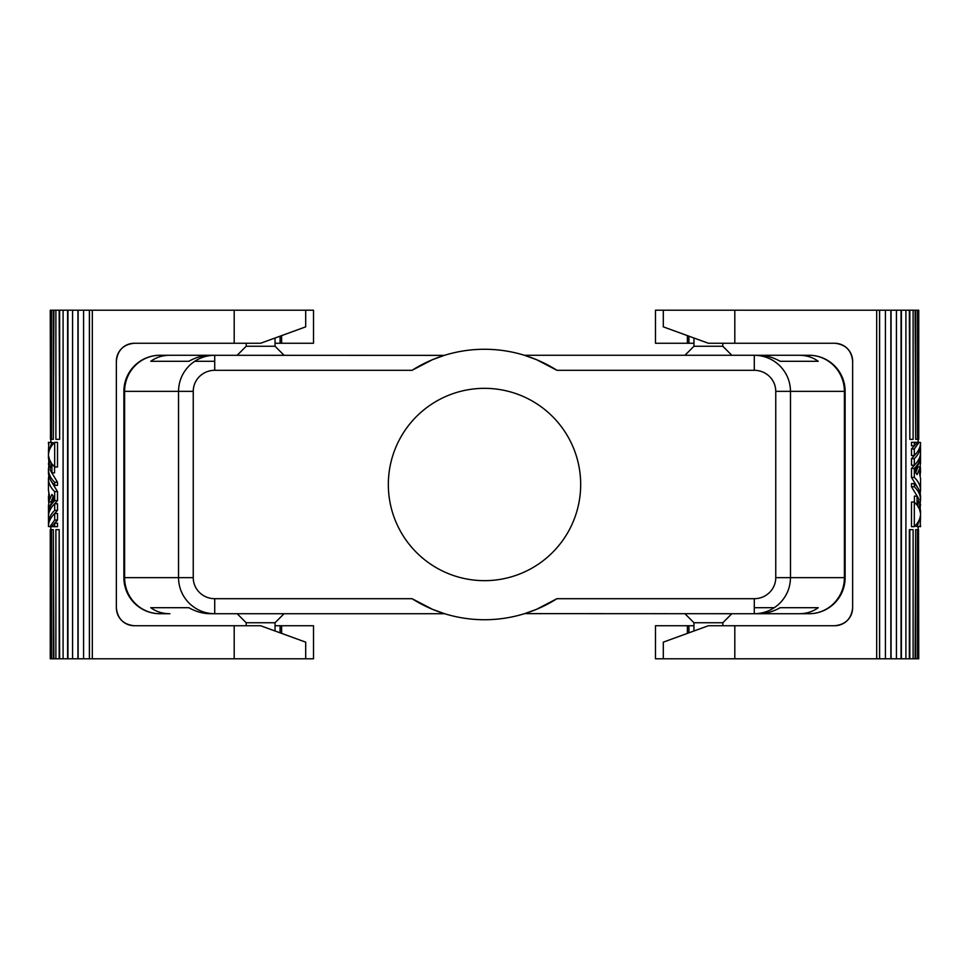 <?xml version="1.0" encoding="UTF-8"?>
<svg xmlns="http://www.w3.org/2000/svg" width="969" height="969" viewBox="0 0 969 969"><rect width="100%" height="100%" fill="white"/><g stroke="black" fill="none" stroke-linecap="round" stroke-linejoin="round"><path stroke-width="1.45" d="M150.776 361.292L188.846 361.292L150.776 361.292C156.154 357.331 162.526 355.332 169.902 355.272L159.946 355.272A36.059 36.059 0 0 0 123.887 391.343L123.887 475.488M169.902 355.272L210.418 355.272C203.03 355.332 195.835 357.331 188.846 361.292M775.757 391.343L790.486 391.343C790.316 381.447 786.792 372.944 779.875 365.846C772.741 358.954 764.214 355.441 754.294 355.272L799.11 355.272C806.474 355.332 812.846 357.331 818.224 361.292L780.154 361.292C773.165 357.331 765.982 355.332 758.582 355.272L524.374 355.272L536.535 359.681L556.945 370.303L754.294 370.303A21.475 21.039 0 0 1 775.757 391.343L775.757 577.657A21.475 21.039 0 0 1 754.294 598.697L754.294 613.728L809.067 613.728A36.059 36.059 0 0 0 845.125 577.657L845.125 391.343A36.059 36.059 0 0 0 809.067 355.272L799.11 355.272M524.653 613.631L758.582 613.728C765.982 613.668 773.165 611.669 780.154 607.708L818.224 607.708C812.846 611.669 806.474 613.668 799.11 613.728L754.294 613.728C764.214 613.559 772.741 610.046 779.875 603.154C786.792 596.056 790.316 587.553 790.486 577.657L775.757 577.657M123.887 493.512L123.887 577.657A36.059 36.059 0 0 0 159.946 613.728L169.902 613.728C162.526 613.668 156.154 611.669 150.776 607.708L188.846 607.708C195.835 611.669 203.03 613.668 210.418 613.728L444.638 613.728L432.465 609.319L412.067 598.697L214.718 598.697A21.475 21.039 180 0 1 193.243 577.657L193.243 391.343A21.475 21.039 180 0 1 214.718 370.303L214.718 355.272C204.786 355.441 196.259 358.954 189.125 365.846C182.22 372.944 178.684 381.447 178.526 391.343L193.243 391.343M388.339 484.5A96.161 96.161 0 0 1 484.5 388.339A96.161 96.161 0 0 1 580.673 484.5A96.161 96.161 0 0 1 484.5 580.661A96.161 96.161 0 0 1 388.339 484.5M754.294 598.697L556.945 598.697A135.236 135.236 0 0 1 412.067 598.697M214.718 370.303L412.067 370.303A135.236 135.236 0 0 1 556.945 370.303M444.359 355.369L159.946 355.272A36.059 35.332 90 0 0 134.957 365.846A36.059 35.332 90 0 0 124.613 391.343L178.526 391.343L178.526 577.657L124.613 577.657L124.613 391.343L123.887 391.343L123.887 577.657A36.059 36.059 0 0 0 134.449 603.154A36.059 36.059 0 0 1 123.887 577.657L124.613 577.657A36.059 35.332 90 0 0 134.957 603.154A36.059 35.332 90 0 0 159.946 613.728L169.902 613.728M799.11 613.728L809.067 613.728A36.059 36.059 0 0 0 834.563 603.154M150.776 607.708L188.846 607.708M754.294 607.708L774.292 607.708M780.154 607.708L818.224 607.708M524.374 613.728L536.535 609.319L556.945 598.697M444.638 355.272L432.465 359.681L412.067 370.303M194.708 361.292L214.718 361.292M780.154 361.292L818.224 361.292M809.067 613.728A36.059 35.332 -90 0 0 834.043 603.154A36.059 35.332 -90 0 0 844.399 577.657L790.486 577.657L790.486 391.343L844.399 391.343A36.059 35.332 -90 0 0 834.043 365.846A36.059 35.332 -90 0 0 809.067 355.272L754.294 355.272L754.294 370.303M193.243 577.657L178.526 577.657C178.684 587.553 182.22 596.056 189.125 603.154C196.259 610.046 204.786 613.559 214.718 613.728L214.718 598.697M275.039 630.989L275.039 622.74L246.187 622.74L246.187 625.744M722.813 625.744L722.813 622.74L693.961 622.74L693.961 630.989M275.039 622.74L284.05 613.728M246.187 622.74L237.175 613.728M722.813 622.74L731.825 613.728M693.961 622.74L684.95 613.728M246.199 343.256L246.199 346.26L275.039 346.26L275.039 338.011M693.961 338.011L693.961 346.26L722.813 346.26L722.813 343.256M693.961 346.26L684.95 355.272M722.813 346.26L731.825 355.272M246.199 346.26L237.175 355.272M275.039 346.26L284.062 355.272M693.961 343.256L687.384 343.256L687.384 335.613M655.492 658.799L655.492 625.744L655.492 658.799L876.679 658.799L876.679 310.201L734.805 310.201L734.805 343.256L834.6 343.256A18.036 18.036 0 0 1 852.635 361.292C851.545 350.354 845.537 344.346 834.6 343.256M663.305 658.799L663.305 642.144L708.387 625.744L834.6 625.744C845.537 624.654 851.545 618.646 852.635 607.708L852.635 361.292M891.068 310.201L891.068 658.799L901.049 658.799L901.049 310.201L879.61 310.201L879.61 658.799L876.679 658.799M879.573 658.799L879.573 310.201L876.679 310.201M655.492 310.201L655.492 343.256L655.492 310.201L734.805 310.201M901.049 310.201L909.83 310.201L909.83 439.332L909.358 310.201M917.922 310.201L917.922 439.332L918.745 439.332L918.745 310.201L909.83 310.201M655.492 343.256L687.384 343.256M700.708 340.47L708.387 343.256L734.805 343.256M708.387 343.256L663.305 326.856L663.305 310.201M655.492 625.744L687.384 625.744L687.384 633.387M693.961 625.744L687.384 625.744M834.6 625.744A18.036 18.036 0 0 0 852.635 607.708M913.113 310.201L913.113 439.332L909.83 439.332M918.515 658.799L918.515 529.668L918.745 658.799L917.498 658.799L917.498 529.668L915.681 529.668L915.681 658.799L913.113 658.799L913.113 529.668L909.358 529.668L909.358 658.799L901.4 658.799L901.4 310.201M905.906 658.799L905.906 310.201M885.424 310.201L885.424 658.799L879.61 658.799M890.862 310.201L890.862 658.799L885.424 658.799M896.422 658.799L896.422 310.201M915.681 529.668L915.124 658.799M917.498 658.799L915.681 658.799M918.515 529.668L917.922 658.799M918.152 526.664L918.152 529.668M920.55 526.664L914.821 526.155M914.324 502.027L911.49 502.027L911.49 526.664L914.324 526.664L914.324 502.027L917.074 505.152L917.074 496.128L918.975 499.289L917.691 506.048L919.181 508.749L919.993 501.99L920.526 505.152L919.545 509.658L920.38 512.783L920.211 507.405M917.074 496.128L914.445 496.128L914.445 502.148M917.946 497.412L911.49 486.753L911.49 483.628L914.324 483.628C918.418 487.649 920.502 491.986 920.55 496.649L920.55 499.774C920.502 495.111 918.418 490.774 914.324 486.753L911.49 486.753M917.946 488.049L911.49 477.39L911.49 468.366L914.821 464.745M911.49 458.652L911.49 465.241L914.324 465.241L914.324 458.652L911.49 458.652L914.821 455.018M911.49 448.938L911.49 455.527L914.324 455.527L914.324 448.938L911.49 448.938L914.821 445.304M918.152 439.332L918.152 442.336M915.681 310.201L915.681 439.332L915.124 310.201M911.49 442.336L911.49 445.813L914.324 445.813L914.324 442.336L911.49 442.336M920.55 526.482L920.465 524.932M914.324 442.336L917.316 442.336L914.324 445.813M920.55 510.53L920.55 513.643C920.502 518.306 918.418 522.642 914.324 526.664M919.993 501.99L918.515 501.99M920.211 502.887L920.55 499.774M914.324 486.753L914.324 483.628M920.211 475.476L920.38 470.098L919.545 473.223L920.55 478.601L920.55 490.399C920.502 485.735 918.418 481.399 914.324 477.39L911.49 477.39M920.175 493.354L920.55 490.399M918.006 466.973L920.38 466.973L917.074 474.616L914.675 471.14L920.38 460.735L920.55 462.988L920.465 453.795M920.005 466.973L920.55 462.988M915.669 472.884L917.946 467.07M920.38 466.973L920.55 472.351M914.324 477.39L914.324 468.366L911.49 468.366M914.324 468.366C918.418 464.345 920.502 460.009 920.55 455.357M914.324 465.241C918.418 461.232 920.502 456.896 920.55 452.232L920.465 444.068M914.324 458.652C918.418 454.631 920.502 450.294 920.55 445.631M917.074 526.664L920.55 516.768L920.175 526.664M920.55 516.768L920.465 515.205M914.324 448.938L919.121 442.336L917.316 442.336M919.121 442.336L920.55 442.518C920.502 447.169 918.418 451.506 914.324 455.527M913.113 658.799L909.83 658.799L909.83 529.668M917.498 310.201L917.498 439.332L915.681 439.332M918.515 439.332L918.515 310.201M275.039 625.744L281.616 625.744L281.616 633.387M50.485 310.201L50.485 439.332L50.255 310.201L67.951 310.201L67.951 658.799L313.508 658.799L313.508 625.744L281.616 625.744M268.292 628.53L260.613 625.744L134.4 625.744A18.036 18.036 0 0 1 116.365 607.708C117.455 618.646 123.463 624.654 134.4 625.744M67.951 658.799L59.17 658.799L59.17 529.668L59.642 658.799M51.078 658.799L51.078 529.668L50.255 529.668L50.255 658.799L59.17 658.799M260.613 625.744L305.695 642.144L305.695 658.799M275.039 343.256L313.508 343.256L313.508 310.201L305.695 310.201L305.695 326.856L260.613 343.256L234.195 343.256L234.195 310.201L92.321 310.201L92.321 658.799M67.951 310.201L92.321 310.201M305.695 310.201L234.195 310.201M234.195 343.256L134.4 343.256C123.463 344.346 117.455 350.354 116.365 361.292L116.365 607.708M89.427 310.201L89.427 658.799M89.39 658.799L89.39 310.201M83.576 658.799L83.576 310.201M78.138 658.799L78.138 310.201M77.932 658.799L77.932 310.201M72.578 310.201L72.578 658.799M67.6 310.201L67.6 658.799M63.094 310.201L63.094 658.799M59.642 310.201L59.642 439.332L59.17 310.201M55.887 310.201L55.887 439.332L59.17 439.332M51.502 310.201L51.502 439.332L53.319 439.332L53.319 310.201M53.319 439.332L53.876 310.201M50.485 439.332L51.078 310.201M55.887 658.799L55.887 529.668L59.17 529.668M50.848 442.336L50.848 439.332M48.45 442.336L54.179 442.845M54.676 466.973L57.51 466.973L57.51 442.336L54.676 442.336L54.676 466.973L51.926 463.848L51.926 472.872L50.025 469.711L51.309 462.952L49.819 460.251L49.007 467.01L48.474 463.848L49.455 459.342L48.62 456.217L48.789 461.595M51.926 472.872L54.555 472.872L54.555 466.852M51.054 471.588L57.51 482.247L57.51 485.372L54.676 485.372C50.582 481.351 48.498 477.014 48.45 472.351L48.45 469.226C48.498 473.889 50.582 478.226 54.676 482.247L57.51 482.247M51.054 480.951L57.51 491.61L57.51 500.634L54.179 504.255M57.51 510.348L57.51 503.759L54.676 503.759L54.676 510.348L57.51 510.348L54.179 513.982M57.51 520.062L57.51 513.473L54.676 513.473L54.676 520.062L57.51 520.062L54.179 523.696M50.848 529.668L50.848 526.664M53.319 658.799L53.319 529.668L53.876 658.799M57.51 526.664L57.51 523.187L54.676 523.187L54.676 526.664L57.51 526.664M48.45 442.518L48.535 444.068M54.676 526.664L51.684 526.664L54.676 523.187M48.45 458.47L48.45 455.357C48.498 450.694 50.582 446.358 54.676 442.336M49.007 467.01L50.485 467.01M48.789 466.113L48.45 469.226M54.676 482.247L54.676 485.372M48.789 493.524L48.62 498.902L49.455 495.777L48.45 490.399L48.45 478.601C48.498 483.265 50.582 487.601 54.676 491.61L57.51 491.61M48.825 475.646L48.45 478.601M50.994 502.027L48.62 502.027L51.926 494.384L54.325 497.86L48.62 508.265L48.45 506.012L48.535 515.205M48.995 502.027L48.45 506.012M53.331 496.116L51.054 501.93M48.62 502.027L48.45 496.649M54.676 491.61L54.676 500.634L57.51 500.634M54.676 500.634C50.582 504.655 48.498 508.991 48.45 513.643M54.676 503.759C50.582 507.768 48.498 512.104 48.45 516.768L48.535 524.932M54.676 510.348C50.582 514.369 48.498 518.706 48.45 523.369M51.926 442.336L48.45 452.232L48.825 442.336M48.45 452.232L48.535 453.795M54.676 520.062L49.879 526.664L51.684 526.664M49.879 526.664L48.45 526.482C48.498 521.831 50.582 517.494 54.676 513.473M51.502 658.799L51.502 529.668L53.319 529.668M50.485 529.668L50.485 658.799M134.4 343.256A18.036 18.036 0 0 0 116.365 361.292M159.946 355.272A36.059 36.059 0 0 0 134.449 365.846M834.563 365.846A36.059 36.059 0 0 1 845.125 391.343L844.399 391.343L844.399 577.657L845.125 577.657M688.923 343.256L688.923 336.17M734.805 625.744L734.805 658.799M688.923 625.744L688.923 632.83M280.077 625.744L280.077 632.83M234.195 658.799L234.195 625.744M280.077 343.256L280.077 336.17M281.616 343.256L281.616 335.613"/></g></svg>
